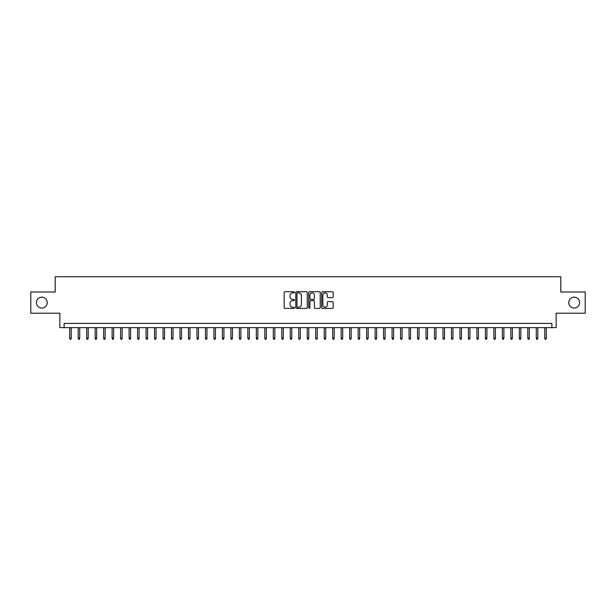 <?xml version="1.0" encoding="UTF-8"?>
<svg xmlns="http://www.w3.org/2000/svg" width="616" height="616" viewBox="0 0 616 616"><rect width="100%" height="100%" fill="white"/><g stroke="black" fill="none" stroke-linecap="round" stroke-linejoin="round"><path stroke-width="0.92" d="M294.425 292.323A0.585 0.585 0 0 0 293.847 291.738L284.992 291.738A0.832 0.832 0 0 0 284.161 292.577L284.161 307.561A0.832 0.832 0 0 0 284.992 308.393L293.847 308.393A0.585 0.585 0 0 0 294.425 307.815A0.585 0.585 0 0 0 293.847 307.23L292.7 307.23A2.664 2.664 0 0 1 290.036 304.566L290.036 303.318A2.664 2.664 0 0 1 292.7 300.654L293.847 300.654A0.585 0.585 0 0 0 294.425 300.069A0.585 0.585 0 0 0 293.847 299.484L292.7 299.484A2.664 2.664 0 0 1 290.036 296.82L290.036 295.572A2.664 2.664 0 0 1 292.7 292.908L293.847 292.908A0.585 0.585 0 0 0 294.425 292.323M568.745 302.61A5.428 5.428 0 0 0 574.174 308.046A5.428 5.428 0 0 0 579.602 302.61A5.428 5.428 0 0 0 574.174 297.181A5.428 5.428 0 0 0 568.745 302.61M36.398 302.61A5.428 5.428 0 0 0 41.826 308.046A5.428 5.428 0 0 0 47.255 302.61A5.428 5.428 0 0 0 41.826 297.181A5.428 5.428 0 0 0 36.398 302.61M332.34 297.613A0.832 0.832 0 0 0 333.171 296.781L333.171 292.577A0.832 0.832 0 0 0 332.34 291.738L322.507 291.738A0.832 0.832 0 0 0 321.675 292.577L321.675 307.561A0.832 0.832 0 0 0 322.507 308.393L332.34 308.393A0.832 0.832 0 0 0 333.171 307.561L333.171 302.479A0.832 0.832 0 0 0 332.34 301.647L328.128 301.647A0.832 0.832 0 0 0 327.296 302.479L327.296 305.005A2.225 2.225 0 0 1 325.071 307.23A2.225 2.225 0 0 1 322.846 305.005L322.846 295.133A2.225 2.225 0 0 1 325.071 292.908A2.225 2.225 0 0 1 327.296 295.133L327.296 296.781A0.832 0.832 0 0 0 328.128 297.613L332.34 297.613M551.905 327.643L556.14 327.643L556.14 313.221L585.2 313.221L585.2 292.007L560.806 292.007L560.806 276.738L55.194 276.738L55.194 292.007L30.8 292.007L30.8 313.221L59.86 313.221L59.86 327.643L551.905 327.643L551.905 323.4L64.095 323.4L64.095 327.643M307.269 292.577A0.832 0.832 0 0 0 306.437 291.738L296.612 291.738A0.832 0.832 0 0 0 295.78 292.577L295.78 307.561A0.832 0.832 0 0 0 296.612 308.393L306.437 308.393A0.832 0.832 0 0 0 307.269 307.561L307.269 292.577M309.563 291.738L319.388 291.738A0.832 0.832 0 0 1 320.22 292.577L320.22 307.561A0.832 0.832 0 0 1 319.388 308.393L315.184 308.393A0.832 0.832 0 0 1 314.353 307.561L314.353 301.486A0.832 0.832 0 0 0 313.513 300.654L310.726 300.654A0.832 0.832 0 0 0 309.894 301.486L309.894 307.815A0.585 0.585 0 0 1 309.309 308.393A0.585 0.585 0 0 1 308.731 307.815L308.731 292.577A0.832 0.832 0 0 1 309.563 291.738M297.528 292.908A0.585 0.585 0 0 0 296.943 293.493L296.943 306.645A0.585 0.585 0 0 0 297.528 307.23L298.737 307.23A2.664 2.664 0 0 0 301.401 304.566L301.401 295.572A2.664 2.664 0 0 0 298.737 292.908L297.528 292.908M314.353 295.18A2.225 2.225 0 0 0 312.12 292.947A2.225 2.225 0 0 0 309.894 295.18L309.894 298.652A0.832 0.832 0 0 0 310.726 299.484L313.513 299.484A0.832 0.832 0 0 0 314.353 298.652L314.353 295.18M71.225 338.161L70.886 339.262L70.039 339.262L69.7 338.161L71.225 338.161L71.225 327.643M69.7 338.161L69.7 327.643M79.71 338.161L79.372 339.262L78.517 339.262L78.178 338.161L79.71 338.161L79.71 327.643M78.178 338.161L78.178 327.643M88.188 338.161L87.849 339.262L87.002 339.262L86.663 338.161L88.188 338.161L88.188 327.643M86.663 338.161L86.663 327.643M96.674 338.161L96.335 339.262L95.488 339.262L95.149 338.161L96.674 338.161L96.674 327.643M95.149 338.161L95.149 327.643M105.159 338.161L104.82 339.262L103.973 339.262L103.634 338.161L105.159 338.161L105.159 327.643M103.634 338.161L103.634 327.643M113.644 338.161L113.306 339.262L112.451 339.262L112.112 338.161L113.644 338.161L113.644 327.643M112.112 338.161L112.112 327.643M122.122 338.161L121.783 339.262L120.936 339.262L120.597 338.161L122.122 338.161L122.122 327.643M120.597 338.161L120.597 327.643M130.607 338.161L130.269 339.262L129.422 339.262L129.083 338.161L130.607 338.161L130.607 327.643M129.083 338.161L129.083 327.643M139.093 338.161L138.754 339.262L137.907 339.262L137.568 338.161L139.093 338.161L139.093 327.643M137.568 338.161L137.568 327.643M147.578 338.161L147.239 339.262L146.385 339.262L146.046 338.161L147.578 338.161L147.578 327.643M146.046 338.161L146.046 327.643M156.056 338.161L155.717 339.262L154.87 339.262L154.531 338.161L156.056 338.161L156.056 327.643M154.531 338.161L154.531 327.643M164.541 338.161L164.203 339.262L163.356 339.262L163.017 338.161L164.541 338.161L164.541 327.643M163.017 338.161L163.017 327.643M173.027 338.161L172.688 339.262L171.841 339.262L171.502 338.161L173.027 338.161L173.027 327.643M171.502 338.161L171.502 327.643M181.512 338.161L181.173 339.262L180.326 339.262L179.98 338.161L181.512 338.161L181.512 327.643M179.98 338.161L179.98 327.643M189.998 338.161L189.651 339.262L188.804 339.262L188.465 338.161L189.998 338.161L189.998 327.643M188.465 338.161L188.465 327.643M198.475 338.161L198.136 339.262L197.289 339.262L196.951 338.161L198.475 338.161L198.475 327.643M196.951 338.161L196.951 327.643M206.961 338.161L206.622 339.262L205.775 339.262L205.436 338.161L206.961 338.161L206.961 327.643M205.436 338.161L205.436 327.643M215.446 338.161L215.107 339.262L214.26 339.262L213.914 338.161L215.446 338.161L215.446 327.643M213.914 338.161L213.914 327.643M223.931 338.161L223.585 339.262L222.738 339.262L222.399 338.161L223.931 338.161L223.931 327.643M222.399 338.161L222.399 327.643M232.409 338.161L232.07 339.262L231.223 339.262L230.885 338.161L232.409 338.161L232.409 327.643M230.885 338.161L230.885 327.643M240.895 338.161L240.556 339.262L239.709 339.262L239.37 338.161L240.895 338.161L240.895 327.643M239.37 338.161L239.37 327.643M249.38 338.161L249.041 339.262L248.194 339.262L247.855 338.161L249.38 338.161L249.38 327.643M247.855 338.161L247.855 327.643M257.865 338.161L257.526 339.262L256.672 339.262L256.333 338.161L257.865 338.161L257.865 327.643M256.333 338.161L256.333 327.643M266.343 338.161L266.004 339.262L265.157 339.262L264.818 338.161L266.343 338.161L266.343 327.643M264.818 338.161L264.818 327.643M274.828 338.161L274.49 339.262L273.643 339.262L273.304 338.161L274.828 338.161L274.828 327.643M273.304 338.161L273.304 327.643M283.314 338.161L282.975 339.262L282.128 339.262L281.789 338.161L283.314 338.161L283.314 327.643M281.789 338.161L281.789 327.643M291.799 338.161L291.46 339.262L290.606 339.262L290.267 338.161L291.799 338.161L291.799 327.643M290.267 338.161L290.267 327.643M300.277 338.161L299.938 339.262L299.091 339.262L298.752 338.161L300.277 338.161L300.277 327.643M298.752 338.161L298.752 327.643M308.762 338.161L308.423 339.262L307.577 339.262L307.238 338.161L308.762 338.161L308.762 327.643M307.238 338.161L307.238 327.643M317.248 338.161L316.909 339.262L316.062 339.262L315.723 338.161L317.248 338.161L317.248 327.643M315.723 338.161L315.723 327.643M325.733 338.161L325.394 339.262L324.54 339.262L324.201 338.161L325.733 338.161L325.733 327.643M324.201 338.161L324.201 327.643M334.211 338.161L333.872 339.262L333.025 339.262L332.686 338.161L334.211 338.161L334.211 327.643M332.686 338.161L332.686 327.643M342.696 338.161L342.357 339.262L341.51 339.262L341.172 338.161L342.696 338.161L342.696 327.643M341.172 338.161L341.172 327.643M351.182 338.161L350.843 339.262L349.996 339.262L349.657 338.161L351.182 338.161L351.182 327.643M349.657 338.161L349.657 327.643M359.667 338.161L359.328 339.262L358.474 339.262L358.135 338.161L359.667 338.161L359.667 327.643M358.135 338.161L358.135 327.643M368.145 338.161L367.806 339.262L366.959 339.262L366.62 338.161L368.145 338.161L368.145 327.643M366.62 338.161L366.62 327.643M376.63 338.161L376.291 339.262L375.444 339.262L375.106 338.161L376.63 338.161L376.63 327.643M375.106 338.161L375.106 327.643M385.115 338.161L384.777 339.262L383.93 339.262L383.591 338.161L385.115 338.161L385.115 327.643M383.591 338.161L383.591 327.643M393.601 338.161L393.262 339.262L392.415 339.262L392.069 338.161L393.601 338.161L393.601 327.643M392.069 338.161L392.069 327.643M402.086 338.161L401.74 339.262L400.893 339.262L400.554 338.161L402.086 338.161L402.086 327.643M400.554 338.161L400.554 327.643M410.564 338.161L410.225 339.262L409.378 339.262L409.039 338.161L410.564 338.161L410.564 327.643M409.039 338.161L409.039 327.643M419.049 338.161L418.711 339.262L417.864 339.262L417.525 338.161L419.049 338.161L419.049 327.643M417.525 338.161L417.525 327.643M427.535 338.161L427.196 339.262L426.349 339.262L426.002 338.161L427.535 338.161L427.535 327.643M426.002 338.161L426.002 327.643M436.02 338.161L435.674 339.262L434.827 339.262L434.488 338.161L436.02 338.161L436.02 327.643M434.488 338.161L434.488 327.643M444.498 338.161L444.159 339.262L443.312 339.262L442.973 338.161L444.498 338.161L444.498 327.643M442.973 338.161L442.973 327.643M452.983 338.161L452.645 339.262L451.798 339.262L451.459 338.161L452.983 338.161L452.983 327.643M451.459 338.161L451.459 327.643M461.469 338.161L461.13 339.262L460.283 339.262L459.944 338.161L461.469 338.161L461.469 327.643M459.944 338.161L459.944 327.643M469.954 338.161L469.615 339.262L468.761 339.262L468.422 338.161L469.954 338.161L469.954 327.643M468.422 338.161L468.422 327.643M478.432 338.161L478.093 339.262L477.246 339.262L476.907 338.161L478.432 338.161L478.432 327.643M476.907 338.161L476.907 327.643M486.917 338.161L486.578 339.262L485.731 339.262L485.393 338.161L486.917 338.161L486.917 327.643M485.393 338.161L485.393 327.643M495.403 338.161L495.064 339.262L494.217 339.262L493.878 338.161L495.403 338.161L495.403 327.643M493.878 338.161L493.878 327.643M503.888 338.161L503.549 339.262L502.695 339.262L502.356 338.161L503.888 338.161L503.888 327.643M502.356 338.161L502.356 327.643M512.366 338.161L512.027 339.262L511.18 339.262L510.841 338.161L512.366 338.161L512.366 327.643M510.841 338.161L510.841 327.643M520.851 338.161L520.512 339.262L519.665 339.262L519.327 338.161L520.851 338.161L520.851 327.643M519.327 338.161L519.327 327.643M529.337 338.161L528.998 339.262L528.151 339.262L527.812 338.161L529.337 338.161L529.337 327.643M527.812 338.161L527.812 327.643M537.822 338.161L537.483 339.262L536.628 339.262L536.29 338.161L537.822 338.161L537.822 327.643M536.29 338.161L536.29 327.643M546.3 338.161L545.961 339.262L545.114 339.262L544.775 338.161L546.3 338.161L546.3 327.643M544.775 338.161L544.775 327.643"/></g></svg>
